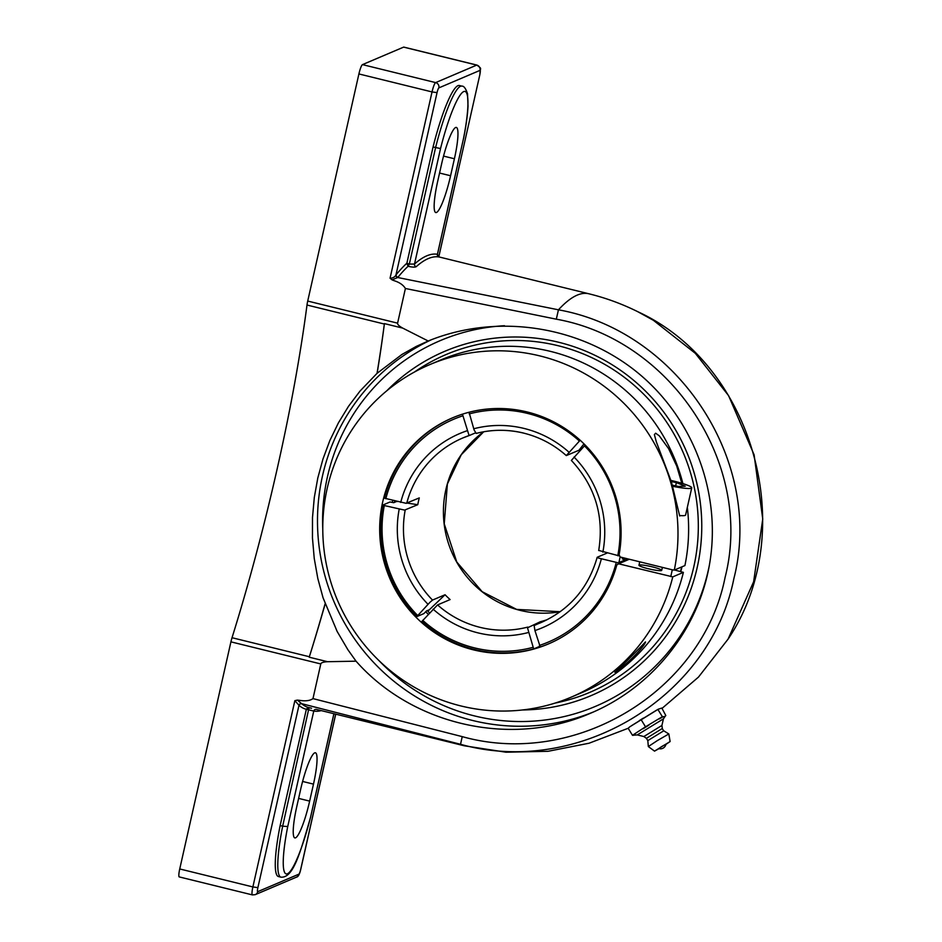 <?xml version="1.0" encoding="UTF-8"?>
<svg xmlns="http://www.w3.org/2000/svg" width="942" height="942" viewBox="0 0 942 942"><rect width="100%" height="100%" fill="white"/><g stroke="black" fill="none" stroke-linecap="round" stroke-linejoin="round"><path stroke-width="1.41" d="M306.421 709.008L308.658 707.536A571.264 91.786 -76.2 0 1 301.793 703.804A2.225 2.19 -48.7 0 0 299.097 705.428A573.49 92.151 103.8 0 0 306.35 709.267L313.768 711.057A573.49 92.151 103.8 0 0 321.21 710.621M316.053 709.361A2.225 2.202 -80 0 0 313.768 711.057L287.734 826.558L282.659 826.181A67.53 10.857 103.8 0 0 280.916 877.155C293.539 878.238 300.251 852.369 310.719 816.796L310.672 816.749M311.555 708.254L309.047 707.63L282.659 826.181L280.139 825.557L306.35 709.267M377.035 373.35L401.869 354.498L416.211 346.444L428.198 341.004C497.4 312.732 581.061 325.708 638.876 373.68C696.609 421.757 723.951 501.05 707.725 573.348C694.101 635.049 649.309 688.531 590.552 713.224C512.048 747.665 412.973 725.681 356.041 661.178L347.869 649.697L337.13 631.423L323.071 597.852L317.807 578.47L314.239 558.418L312.461 537.988L312.497 517.535L314.31 497.411L317.807 477.971L322.953 459.084L329.83 440.597L338.39 422.899L348.516 406.308L360.032 391.06L377.035 373.35A365.79 58.769 103.8 0 0 384.348 324.036A8.914 1.437 -76.2 0 1 384.407 323.612L402.729 328.11C399.055 326.073 397.347 324.413 397.595 323.153L405.401 288.488L556.31 319.185C671.458 339.615 753.965 464.865 725.081 577.434C702.52 691.581 575.032 768.272 462.228 736.632L460.532 744.298L301.675 703.686A2.225 2.167 -30.1 0 0 298.979 705.287L299.097 705.428M301.675 703.686L297.366 700.118L294.858 700.66L298.979 705.287L257.884 887.635L252.88 886.94A8.914 1.437 103.8 0 0 252.385 894.9L255.247 894.664A4.38 4.298 67 0 0 257.731 891.662A4.522 0.73 -76.2 0 1 257.884 887.635M280.916 877.155L278.396 876.531A67.53 10.857 -76.2 0 1 280.139 825.557M462.228 736.632L312.98 698.611C310 700.766 305.467 701.331 299.368 700.318L297.366 700.118M438.595 256.801A2.225 2.19 131.3 0 1 438.642 256.613A573.49 92.151 103.8 0 0 437.63 255.777M437.406 254.364L437.418 254.293A2.225 2.202 -80 0 0 439.031 256.989L438.913 256.93M463.452 138.792L437.418 254.293A573.49 92.151 103.8 0 0 414.504 264.043L440.538 148.542A63.149 10.15 -76.2 0 1 463.735 91.574A63.149 10.15 -76.2 0 1 463.452 138.792L437.465 254.34L438.713 256.883A2.225 2.167 149.9 0 1 438.76 256.754L438.642 256.613M406.826 263.477L408.098 266.292L409.334 264.09L406.873 263.218L433.073 146.917L435.604 147.541L409.334 264.09L414.504 264.043A2.225 2.143 -131.6 0 0 416.199 266.692A571.264 91.786 -76.2 0 1 439.031 256.989M438.772 256.883L479.925 74.336L438.784 256.883L588.844 293.774C605.812 297.931 622.156 303.936 637.911 311.767C753.906 364.966 800.382 531.7 728.142 639.029L698.493 677.074L662.049 708.384M408.487 266.386C412.431 267.245 414.998 267.351 416.199 266.692M406.873 263.218A573.49 92.151 103.8 0 0 396.17 274.675A2.225 2.084 -140.6 0 0 397.913 277.289A571.264 91.786 -76.2 0 1 408.098 266.292M396.17 274.675L395.958 274.97A2.225 2.025 -145.6 0 0 397.712 277.513L558.441 309.812L556.31 319.185M479.925 74.336C480.149 66.517 482.469 69.72 476.946 65.08A8.914 1.437 103.8 0 0 476.758 65.092L435.628 82.602A8.914 1.437 103.8 0 0 432.037 91.927L437.053 92.622L395.958 274.97C394.875 277.042 392.908 278.125 390.059 278.22L392.072 279.868L397.712 277.513M440.538 148.542L435.604 147.541A67.53 10.857 103.8 0 1 461.863 86.134C463.841 85.863 465.725 88.395 467.526 93.753L468.021 106.152C467.562 115.101 466.066 125.945 463.535 138.662L463.499 138.521M450.582 175.754A35.09 5.64 -76.2 0 1 435.769 212.562A35.09 5.64 -76.2 0 1 437.712 181.229L441.539 164.238A35.09 5.64 -76.2 0 1 456.352 127.429A35.09 5.64 -76.2 0 1 454.409 158.762L450.582 175.754L439.549 173.045M433.073 146.917A67.53 10.857 -76.2 0 1 459.343 85.51L461.863 86.134M333.88 713.742L310.648 816.808L333.939 713.753M476.946 65.08L403.8 47.1A8.914 1.437 103.8 0 0 403.623 47.124L362.482 64.621A8.914 1.437 103.8 0 0 358.902 73.947L307.716 301.063A8.914 1.437 103.8 0 0 306.998 305.031L384.348 324.036M386.797 390.789A187.058 183.301 67 0 1 686.565 451.724A187.058 183.301 67 0 1 522.586 709.962M294.858 700.66L252.88 886.94L179.734 868.96A8.914 1.437 103.8 0 0 179.251 876.92L252.385 894.9M179.734 868.96L230.92 641.855L320.786 663.945C321.104 662.697 323.365 661.955 327.557 661.708L356.041 661.178M327.557 661.708L309.223 657.198A8.914 1.437 -76.2 0 1 309.365 656.739L232.026 637.722A8.914 1.437 103.8 0 0 230.92 641.855M232.026 637.722A365.79 58.769 103.8 0 0 277.36 468.033A365.79 58.769 103.8 0 0 306.998 305.031M392.072 279.868L393.956 280.622C399.455 282.341 403.27 284.967 405.401 288.488M428.198 341.004L402.729 328.11M312.98 698.611L320.786 663.945M316.288 709.385L464.312 745.793A571.264 91.786 -76.2 0 1 460.532 744.298C577.882 777.174 710.398 697.374 733.865 578.635C763.915 461.533 678.205 331.184 558.441 309.812A571.264 91.786 -76.2 0 1 588.844 293.774M637.911 311.778L653.407 320.315L695.326 353.332L728.578 395.64L754.106 454.786L762.749 519.03L753.624 581.767L728.131 639.006M631.693 725.576L656.009 710.503M309.223 657.198A365.79 58.769 103.8 0 0 325.19 603.798M377.141 373.303A365.79 58.769 103.8 0 0 384.407 323.612M309.365 656.739A365.79 58.769 103.8 0 0 325.084 603.846M313.486 784.121L309.647 801.112A35.09 5.64 -76.2 0 1 294.846 837.921A35.09 5.64 -76.2 0 1 296.777 806.587L300.604 789.596A35.09 5.64 -76.2 0 1 315.417 752.788A35.09 5.64 -76.2 0 1 313.486 784.121L302.606 781.448M464.312 745.793L505.984 752.211L547.973 751.304L589.068 743.226L628.161 728.284L629.727 726.859L628.161 728.272L632.482 735.302L637.275 734.913L663.427 718.852M629.727 726.859L641.196 719.782L645.517 726.8L632.482 735.302M641.196 719.782L658.364 709.161L661.837 708.043L665.817 715.567L664.687 716.579L662.356 716.685L645.517 726.8M658.034 709.667L662.356 716.685M639.288 720.63L643.268 718.145M655.62 710.727L658.364 709.161M660.283 718.322L663.038 716.756M643.951 728.213L647.931 725.74M643.174 728.719L648.932 725.14M633.377 735.266L635.167 733.948M633.154 735.361L634.39 734.442M659.282 718.923L663.262 716.662M661.531 746.665L665.97 744.098A5.676 5.676 0 0 1 658.67 748.584L661.531 746.665M646.412 738.328L647.813 740.612L663.757 730.804L662.167 728.578L646.412 738.328L643.869 736.538L661.908 725.458L663.439 718.817L665.429 715.944M658.988 748.666L654.525 751.127L648.332 746.559L657.457 740.53L668.832 733.959L670.115 741.542L665.9 744.416M654.525 751.127L670.115 741.542M663.757 730.804L668.832 733.959M671.316 481.527L676.368 482.61L675.638 485.848M676.368 482.61L685.258 486.202L678.37 486.437L672.447 485.177M670.963 480.42A22.808 2.696 -167.3 0 1 679.17 482.504A22.808 2.696 -167.3 0 1 691.734 487.85A22.808 2.696 -167.3 0 1 672.776 486.308M679.606 515.521A22.808 2.696 12.7 0 0 685.599 515.038L691.734 487.85M674.554 569.981L683.386 572.371A180.687 177.061 67 0 1 581.744 692.676L571.123 697.186A180.687 177.061 -113 0 0 672.765 576.881L618.623 563.799L629.315 559.242M670.763 576.61L672.294 569.816L674.295 570.087A180.687 177.061 -113 0 0 539.825 355.899A180.687 177.061 -113 0 0 429.646 364.672L440.267 360.15A180.687 177.061 67 0 1 550.446 351.378A180.687 177.061 67 0 1 682.903 483.623M687.33 507.361A180.687 177.061 67 0 1 684.916 565.565L674.295 570.087M683.386 572.371L672.765 576.881M429.646 364.672A180.687 177.061 -113 0 0 337.46 600.242A180.687 177.061 -113 0 0 571.123 697.186M645.423 641.926L645.553 642.067C643.092 648.473 622.474 668.408 614.996 672.258L614.843 672.258C618.576 669.397 639.642 648.296 645.423 641.926M661.508 570.558A11.657 1.378 -167.3 0 1 649.109 568.933A11.657 1.378 -167.3 0 1 638.959 565.247A11.657 1.378 -167.3 0 1 639.159 565.059A11.657 1.378 -167.3 0 1 651.558 566.684A11.657 1.378 -167.3 0 1 661.708 570.369A11.657 1.378 -167.3 0 1 661.508 570.558M620.154 556.993L619.118 554.732A122.79 120.329 67 0 0 527.19 411.972A122.79 120.329 67 0 0 452.313 417.942A122.79 120.329 67 0 0 389.658 578.035A122.79 120.329 67 0 0 548.456 643.928A122.79 120.329 67 0 0 616.822 564.929L618.623 563.799L620.154 556.993L672.294 569.816M392.684 500.438A122.79 120.329 -113 0 0 392.319 502.333M425.749 611.794A122.79 120.329 -113 0 0 428.269 614.314M680.56 515.604L679.688 515.969L671.446 481.963L656.327 441.845L654.372 434.603L655.644 433.202L659.27 435.816L668.608 448.639L676.709 466.031L681.82 483.281M680.795 571.511A171.915 168.465 -113 0 0 682.008 566.813M680.524 571.441A171.915 168.465 -113 0 0 681.678 566.954M427.444 610.534A120.988 118.562 -113 0 0 427.974 611.075L427.856 611.193A121.153 118.727 -113 0 0 429.576 612.901M394.533 500.897A121.153 118.727 -113 0 0 394.486 501.144L394.639 501.179A120.988 118.562 -113 0 0 394.415 502.416M427.974 611.075L428.869 609.945L426.573 610.899L423.876 613.607L416.788 616.621L429.788 602.456L432.508 600.078L445.06 594.743L427.856 611.193M417.647 615.491A121.035 118.61 67 0 1 384.301 505.548L382.935 505.006L390.012 501.992L393.756 502.687L396.029 501.709L394.639 501.179M624.216 557.994L622.226 558.841L625.311 559.819A122.79 120.329 67 0 1 624.982 561.091M598.794 550.446L619.718 556.027M469.045 412.255L474.12 429.999L476.216 433.402A100.252 98.239 67 0 1 523.681 433.084M539.896 646.283L533.678 648.932L527.496 627.796L540.319 621.744L540.425 622.532M452.796 417.73A122.79 120.329 -113 0 0 384.466 498.2L406.108 503.311L419.284 497.906A100.252 98.239 67 0 0 418.46 501.285A100.252 98.239 67 0 0 417.753 504.7L404.577 510.105L384.301 505.548M540.319 621.744A100.252 98.239 67 0 0 546.913 619.777L534.126 625.559L534.926 630.563L540.261 646.966A122.79 120.329 -113 0 0 548.939 643.716M625.311 559.819L618.235 562.833L598.523 558.076L597.216 557.264L606.978 553.107M617.858 564.282A122.79 120.329 -113 0 0 618.235 562.833M585.194 445.083L571.37 460.414C595.132 486.084 604.246 516.122 598.7 550.54M583.981 443.859L578.977 450.241L566.307 455.587L580.154 440.244M527.767 627.089A100.252 98.239 67 0 1 437.571 604.917L450.111 599.571A100.252 98.239 67 0 1 445.06 594.743M394.486 501.144L397.3 501.568M407.121 503.075L417.753 504.7M578.977 450.241A100.252 98.239 67 0 1 579.707 450.9M437.571 604.917L421.851 621.449A122.79 120.329 -113 0 0 533.678 648.932M584.417 445.825A121.035 118.61 67 0 1 617.764 555.756M532.842 647.389A121.035 118.61 67 0 1 422.699 620.319M382.935 505.006A122.79 120.329 -113 0 0 416.788 616.621M475.486 432.884L469.611 435.381L468.833 434.757L462.451 414.162M385.831 498.754A121.035 118.61 67 0 1 462.628 415.881M469.21 413.915A121.035 118.61 67 0 1 579.354 440.986M616.233 562.562A121.035 118.61 67 0 1 539.436 645.423M414.468 372.019A183.549 179.863 67 0 1 618.6 373.162A183.549 179.863 67 0 1 693.818 566.719A183.549 179.863 67 0 1 555.297 703.038M335.67 714.177L300.686 869.419A4.522 0.73 -76.2 0 1 298.873 874.164L257.731 891.662M310.648 816.808A63.149 10.15 -76.2 0 1 287.451 873.776A63.149 10.15 -76.2 0 1 287.734 826.558M403.623 47.124L476.758 65.092A4.38 4.298 67 0 1 480.008 70.379A4.522 0.73 -76.2 0 1 479.855 74.406M362.482 64.621L435.628 82.602A4.38 4.298 67 0 1 438.866 87.889L480.008 70.379M437.053 92.622A4.522 0.73 -76.2 0 1 438.866 87.889M358.902 73.947L432.037 91.927L390.059 278.22M298.873 874.164A4.38 4.298 67 0 1 296.389 877.167C298.167 876.955 299.627 874.353 300.757 869.348L335.729 714.189M431.73 339.591A203.048 198.974 -113 0 0 322.47 475.993A203.048 198.974 -113 0 0 388.398 676.639A203.048 198.974 -113 0 0 593.59 711.905M322.765 528.792A198.668 194.676 67 0 1 327.475 476.676A198.668 194.676 67 0 1 504.476 325.72M709.361 565.282A198.668 194.676 67 0 1 573.713 714.083A198.668 194.676 67 0 1 378.755 660.377M397.595 323.153L307.716 301.063M309.647 801.112L298.626 798.404M454.409 158.762L443.541 156.089M625.782 560.749A120.988 118.562 -113 0 0 626.383 558.524M624.428 558.053A119.234 116.843 67 0 1 624.099 559.324M602.868 552.106A105.516 103.396 -113 0 0 574.031 457.023M568.98 452.195A105.516 103.396 -113 0 0 524.07 428.445A105.516 103.396 -113 0 0 473.72 428.775M433.084 609.121A105.516 103.396 -113 0 0 528.332 632.529M467.138 430.741A105.516 103.396 -113 0 0 400.715 502.416M406.732 503.24A100.252 98.239 67 0 1 462.746 437.995A100.252 98.239 67 0 1 469.599 435.381L462.746 437.995M445.872 489.628A100.252 98.239 -113 0 0 560.243 611.711L516.64 609.403L482.151 591.682L456.764 561.997L444.235 523.846L447.379 484.011L461.239 454.774L483.705 431.777A100.252 98.239 -113 0 0 445.872 489.628M597.169 557.323C588.444 587.867 569.804 609.592 541.238 622.497A100.252 98.239 67 0 1 534.361 625.111M432.508 600.078A100.252 98.239 67 0 1 405.201 510.046M399.184 509.21A105.516 103.396 -113 0 0 428.021 604.293M534.926 630.563A105.516 103.396 -113 0 0 601.337 558.9M296.389 877.167L255.247 894.664M643.869 736.538L637.263 734.913M647.813 740.6L648.332 746.559M662.356 728.531L661.908 725.446M639.736 561.809L638.959 565.247M662.391 567.378L661.708 570.369M566.307 455.587C553.884 444.6 539.707 437.123 523.776 433.143C507.82 429.281 491.959 429.375 476.193 433.414"/></g></svg>
